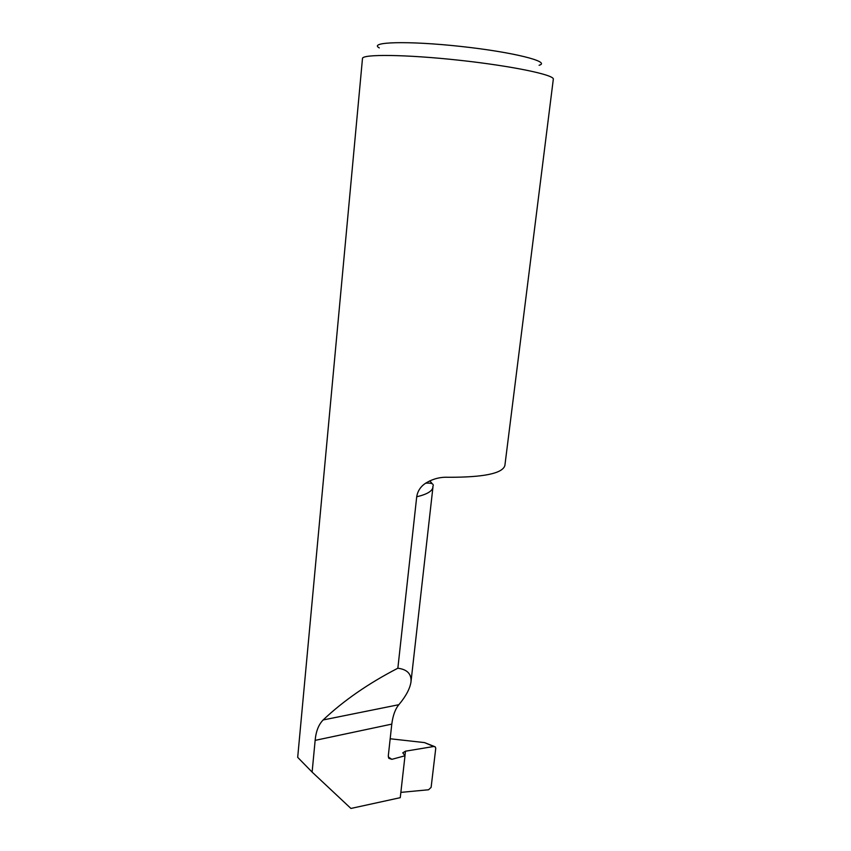 <?xml version="1.0" encoding="UTF-8"?>
<svg xmlns="http://www.w3.org/2000/svg" width="851" height="851" viewBox="0 0 851 851"><rect width="100%" height="100%" fill="white"/><g stroke="black" fill="none" stroke-linecap="round" stroke-linejoin="round"><path stroke-width="1.28" d="M297.69 757.347L312.115 772.091L315.147 740.37C315.955 731.392 318.625 724.584 323.146 719.957C343.453 700.713 368.355 683.47 397.853 668.216L416.713 496.782C417.628 491.059 420.607 486.527 425.649 483.187C432.691 478.922 440.052 476.954 447.711 477.273C483.634 477.4 502.696 473.464 504.888 465.465L553.31 79.239C554.895 74.952 512.015 65.953 459.019 60.219C406.023 54.432 362.037 53.996 362.483 58.506L297.69 757.347M400.864 792.387L428.596 789.76L431.117 787.366L435.755 748.316L435.255 746.87L433.712 746.497L405.47 751.188L402.778 752.837L405.002 755.773L400.257 797.674L350.92 808.45L312.115 772.091M379.301 47.911C368.004 41.88 407.714 40.625 460.497 46.401C513.281 52.092 551.597 61.825 539.098 65.272M390.173 738.764L424.5 742.593L434.35 746.476M388.311 757.007L391.896 759.326L405.002 755.773M397.853 668.216C407.267 669.439 411.65 674.035 410.98 681.981C409.937 688.725 405.895 696.299 398.864 704.692C395.268 709 392.907 715.468 391.79 724.116L388.301 755.837L388.801 758.326L391.896 759.326M433.712 746.497L424.5 742.593M429.776 480.847L431.946 483.368M410.98 681.981L432.957 487.049C432.478 491.091 427.064 494.325 416.713 496.782M323.146 719.957L398.864 704.692M315.147 740.37L391.79 724.116M405.47 751.188L404.959 755.72M432.957 487.049C431.765 487.272 437.265 482.453 425.649 483.187"/></g></svg>
